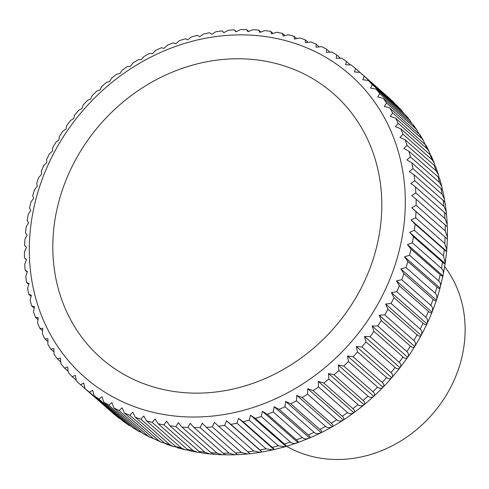 <?xml version="1.0" encoding="UTF-8"?>
<svg xmlns="http://www.w3.org/2000/svg" width="489" height="489" viewBox="0 0 489 489"><rect width="100%" height="100%" fill="white"/><g stroke="black" fill="none" stroke-linecap="round" stroke-linejoin="round"><path stroke-width="0.73" d="M286.621 446.298A121.547 107.03 -48.7 0 0 458.682 368.437A121.547 107.03 -48.7 0 0 444.697 266.609M389.262 98.118L360.032 72.403L354.439 71.944L355.607 68.564A209.567 184.536 -48.7 0 0 351.139 64.964L345.558 64.78L346.45 61.449A209.567 184.536 -48.7 0 0 341.732 58.167L336.181 58.258L336.793 54.988A209.567 184.536 -48.7 0 0 331.842 52.048L326.34 52.409L326.676 49.218A209.567 184.536 -48.7 0 0 321.517 46.626L316.071 47.25L316.145 44.157A209.567 184.536 -48.7 0 0 310.79 41.92L305.423 42.8L305.228 39.817A209.567 184.536 -48.7 0 0 299.702 37.946L294.433 39.077L293.981 36.229A209.567 184.536 -48.7 0 0 288.308 34.731L283.149 36.1L282.44 33.393A209.567 184.536 -48.7 0 0 276.64 32.28L271.609 33.882L270.655 31.333A209.567 184.536 -48.7 0 0 264.751 30.599L259.861 32.421L258.675 30.049A209.567 184.536 -48.7 0 0 252.685 29.707L247.954 31.736L246.542 29.548A209.567 184.536 -48.7 0 0 240.496 29.591L235.936 31.822L234.304 29.835A209.567 184.536 -48.7 0 0 228.222 30.269L223.846 32.677L222.006 30.905A209.567 184.536 -48.7 0 0 215.918 31.724L211.737 34.303L209.708 32.757A209.567 184.536 -48.7 0 0 203.638 33.955L199.665 36.693L197.446 35.379A209.567 184.536 -48.7 0 0 191.413 36.956L187.66 39.841L185.282 38.765A209.567 184.536 -48.7 0 0 179.31 40.715L175.783 43.723L173.253 42.898A209.567 184.536 -48.7 0 0 167.366 45.214L164.078 48.332L161.407 47.763A209.567 184.536 -48.7 0 0 155.63 50.434L152.592 53.643L149.793 53.344A209.567 184.536 -48.7 0 0 144.151 56.363L141.364 59.646L138.46 59.615A209.567 184.536 -48.7 0 0 132.971 62.965L130.447 66.315L127.446 66.553A209.567 184.536 -48.7 0 0 122.134 70.227L119.878 73.613L116.804 74.132A209.567 184.536 -48.7 0 0 111.688 78.112L109.701 81.522L106.565 82.323A209.567 184.536 -48.7 0 0 101.669 86.59L99.952 90.007L96.779 91.088A209.567 184.536 -48.7 0 0 92.115 95.624L90.679 99.035L87.482 100.398A209.567 184.536 -48.7 0 0 83.069 105.19L81.907 108.57L78.705 110.208A209.567 184.536 -48.7 0 0 74.566 115.239L73.68 118.57L70.489 120.49A209.567 184.536 -48.7 0 0 66.638 125.734L66.027 129.004L62.861 131.199A209.567 184.536 -48.7 0 0 59.316 136.639L58.98 139.83L55.856 142.287A209.567 184.536 -48.7 0 0 52.629 147.904L52.561 150.997L49.499 153.723A209.567 184.536 -48.7 0 0 46.608 159.487L46.797 162.47L43.821 165.447A209.567 184.536 -48.7 0 0 41.265 171.346L41.718 174.194L38.833 177.428A209.567 184.536 -48.7 0 0 36.632 183.43L37.335 186.132L34.566 189.604A209.567 184.536 -48.7 0 0 32.726 195.686L33.674 198.234L31.027 201.939A209.567 184.536 -48.7 0 0 29.554 208.082L30.746 210.453L28.24 214.371A209.567 184.536 -48.7 0 0 27.139 220.551L28.558 222.733L26.21 226.865A209.567 184.536 -48.7 0 0 25.489 233.051L27.121 235.038L24.945 239.365A209.567 184.536 -48.7 0 0 24.603 245.539L26.443 247.312L24.45 251.823A209.567 184.536 -48.7 0 0 24.493 257.96L26.522 259.506L24.731 264.188A209.567 184.536 -48.7 0 0 25.153 270.258L27.366 271.578L25.776 276.419A209.567 184.536 -48.7 0 0 26.583 282.397L28.967 283.473L27.598 288.455A209.567 184.536 -48.7 0 0 28.778 294.323L31.314 295.148L30.177 300.252A209.567 184.536 -48.7 0 0 31.73 305.992L34.401 306.554L33.503 311.768A209.567 184.536 -48.7 0 0 35.422 317.349L38.221 317.654L37.574 322.96A209.567 184.536 -48.7 0 0 39.847 328.357L42.757 328.394L42.36 333.779A209.567 184.536 -48.7 0 0 44.988 338.975L47.983 338.736L47.849 344.177A209.567 184.536 -48.7 0 0 50.813 349.158L53.888 348.639L54.016 354.122A209.567 184.536 -48.7 0 0 57.311 358.865L60.447 358.064L60.844 363.571A209.567 184.536 -48.7 0 0 64.456 368.052L67.629 366.97L68.301 372.49A209.567 184.536 -48.7 0 0 72.213 376.695L75.41 375.332L76.351 380.839A209.567 184.536 -48.7 0 0 80.551 384.751L83.753 383.107L84.976 388.59A209.567 184.536 -48.7 0 0 89.444 392.19L92.635 390.271L94.132 395.705A209.567 184.536 -48.7 0 0 98.851 398.981L102.018 396.793L103.79 402.16A209.567 184.536 -48.7 0 0 108.741 405.106L111.859 402.643L113.906 407.93A209.567 184.536 -48.7 0 0 119.065 410.528L122.122 407.802L124.438 412.997A209.567 184.536 -48.7 0 0 129.793 415.234L132.77 412.251L135.355 417.331A209.567 184.536 -48.7 0 0 140.881 419.201L143.76 415.974L146.602 420.925A209.567 184.536 -48.7 0 0 152.275 422.423L155.05 418.951L158.143 423.755A209.567 184.536 -48.7 0 0 163.943 424.874L166.59 421.17L169.927 425.821A209.567 184.536 -48.7 0 0 175.832 426.549L178.332 422.63L181.908 427.105A209.567 184.536 -48.7 0 0 187.892 427.447L190.239 423.315L194.041 427.6A209.567 184.536 -48.7 0 0 200.087 427.557L202.263 423.229L206.279 427.319A209.567 184.536 -48.7 0 0 212.36 426.885L214.347 422.374L218.577 426.249A209.567 184.536 -48.7 0 0 224.659 425.43L226.456 420.748L230.875 424.397A209.567 184.536 -48.7 0 0 236.945 423.193L238.534 418.358L243.131 421.775A209.567 184.536 -48.7 0 0 249.17 420.192L250.533 415.216L255.301 418.388A209.567 184.536 -48.7 0 0 261.273 416.439L262.41 411.328L267.33 414.256A209.567 184.536 -48.7 0 0 273.217 411.94L274.115 406.72L279.176 409.385A209.567 184.536 -48.7 0 0 284.953 406.714L285.607 401.408L290.79 403.804A209.567 184.536 -48.7 0 0 296.432 400.791L296.829 395.405L302.123 397.533A209.567 184.536 -48.7 0 0 307.612 394.183L307.752 388.737L313.131 390.595A209.567 184.536 -48.7 0 0 318.449 386.927L318.321 381.438L323.779 383.015A209.567 184.536 -48.7 0 0 328.895 379.042L328.498 373.529L334.018 374.831A209.567 184.536 -48.7 0 0 338.914 370.564L338.241 365.045L343.804 366.065A209.567 184.536 -48.7 0 0 348.468 361.524L347.52 356.016L353.101 356.756A209.567 184.536 -48.7 0 0 357.514 351.964L356.285 346.481L361.878 346.945A209.567 184.536 -48.7 0 0 366.016 341.915L364.513 336.481L370.094 336.664A209.567 184.536 -48.7 0 0 373.944 331.414L372.172 326.047L377.722 325.955A209.567 184.536 -48.7 0 0 381.267 320.515L379.219 315.222L384.727 314.861A209.567 184.536 -48.7 0 0 387.954 309.25L385.638 304.054L391.084 303.431A209.567 184.536 -48.7 0 0 393.975 297.66L391.396 292.581L396.762 291.701A209.567 184.536 -48.7 0 0 399.317 285.808L396.475 280.857L401.75 279.726L430.858 305.338C432.686 307.049 433.058 309.299 431.983 312.092C431.481 313.241 430.302 313.015 428.431 311.414L399.317 285.808M401.75 279.726A209.567 184.536 -48.7 0 0 403.951 273.724L400.858 268.919L406.017 267.55A209.567 184.536 -48.7 0 0 407.857 261.462L404.519 256.817L409.55 255.215A209.567 184.536 -48.7 0 0 411.029 249.072L407.453 244.598L412.343 242.776A209.567 184.536 -48.7 0 0 413.443 236.603L409.641 232.318L414.372 230.282A209.567 184.536 -48.7 0 0 415.094 224.096L411.078 220.013L415.638 217.782A209.567 184.536 -48.7 0 0 415.98 211.615L411.756 207.739L416.133 205.325A209.567 184.536 -48.7 0 0 416.09 199.194L411.671 195.545L415.852 192.959A209.567 184.536 -48.7 0 0 415.43 186.89L410.833 183.473L414.8 180.734A209.567 184.536 -48.7 0 0 414 174.756L409.232 171.578L412.985 168.699A209.567 184.536 -48.7 0 0 411.805 162.831L406.885 159.903L410.405 156.896A209.567 184.536 -48.7 0 0 408.853 151.162L403.792 148.497L407.08 145.38A209.567 184.536 -48.7 0 0 405.155 139.799L399.971 137.403L403.009 134.194A209.567 184.536 -48.7 0 0 400.729 128.79L395.442 126.663L398.223 123.375A209.567 184.536 -48.7 0 0 395.595 118.173L390.21 116.321L392.734 112.971A209.567 184.536 -48.7 0 0 389.764 107.996L384.305 106.413L386.567 103.026A209.567 184.536 -48.7 0 0 383.266 98.289L377.752 96.987L379.739 93.576A209.567 184.536 -48.7 0 0 376.127 89.096L370.57 88.081L372.282 84.664A209.567 184.536 -48.7 0 0 368.37 80.459L362.789 79.719L364.226 76.315L393.339 101.92L395.063 103.937M372.282 84.664L402.05 110.924L397.484 106.07L368.37 80.459M402.05 110.924L403.743 113.393M379.739 93.576L409.88 120.3L405.986 115.465L376.127 89.096M409.88 120.3L411.561 123.179M413.394 124.988L383.266 98.289M386.567 103.026L415.674 128.638L417.05 130.245L418.602 133.356M392.734 112.971L421.848 138.583L423.529 140.722L420.112 134.988L389.764 107.996M423.529 140.722L424.874 143.937M398.223 123.375L427.337 148.986L429.269 151.669L426.121 145.429L395.595 118.173M429.269 151.669L430.399 154.921M403.009 134.194L432.123 159.799L434.256 163.051L431.396 156.26L429.843 154.402L400.729 128.79M434.256 163.051L435.155 166.272M407.08 145.38L436.188 170.991L438.468 174.793L435.937 167.434L434.269 165.41L405.155 139.799M438.468 174.793L439.134 177.935M410.405 156.896L439.519 182.507L441.879 186.853L439.733 178.901L437.967 176.773L408.853 151.162M441.879 186.853L442.331 189.854M412.985 168.699L442.099 194.31L444.483 199.164L442.771 190.624L440.913 188.436L411.805 162.831M444.483 199.164L444.739 201.981M444.739 202.813C445.491 202.813 444.947 201.994 443.113 200.362L414 174.756M414.8 180.734L443.914 206.346L446.274 211.682L446.359 214.261M446.335 214.708C446.977 214.867 446.378 214.127 444.544 212.501L415.43 186.89M415.852 192.959L444.966 218.571L447.246 224.335L447.19 226.633M447.178 226.78L416.09 199.194M416.133 205.325L445.241 230.936L447.404 237.073L447.356 239.109M411.756 207.739L447.258 238.974L415.98 211.615M415.638 217.782L444.752 243.394L446.763 249.842L446.622 251.419M411.078 220.013L446.579 251.248C446.848 251.835 446.054 251.322 444.208 249.708L415.094 224.096M414.372 230.282L443.486 255.894L445.314 262.587L442.942 275.967L440.008 288.119C422.661 353.571 372.141 411.64 309.678 437.936L298.033 442.533L285.191 446.726L278.278 445.803L249.17 420.192M409.641 232.318L445.149 263.553C445.271 264.268 444.403 263.822 442.551 262.208L413.443 236.603M412.343 242.776L441.451 268.388C443.285 270.111 443.786 272.593 442.961 275.833C442.936 276.676 441.995 276.291 440.137 274.684L411.029 249.072M409.55 255.215L438.664 280.827C440.497 282.544 440.95 284.953 440.027 288.052C439.849 289.005 438.829 288.681 436.97 287.074L407.857 261.462M406.017 267.55L435.131 293.156C436.958 294.873 437.368 297.208 436.365 300.154C436.029 301.212 434.929 300.937 433.058 299.335L403.951 273.724M396.762 291.701L425.876 317.312C427.698 319.017 428.04 321.187 426.903 323.816C426.237 325.051 424.965 324.873 423.089 323.272L393.975 297.66M391.084 303.431L420.192 329.042C422.013 330.741 422.331 332.826 421.145 335.289C420.302 336.597 418.945 336.45 417.062 334.855L387.954 309.25M384.727 314.861L413.835 340.472C415.656 342.172 415.956 344.164 414.727 346.456C413.712 347.826 412.264 347.716 410.375 346.12L381.267 320.515M377.722 325.955L406.83 351.567C408.651 353.254 408.932 355.161 407.673 357.282C406.487 358.706 404.947 358.62 403.052 357.025L373.944 331.414M370.094 336.664L399.207 362.27C401.029 363.957 401.298 365.772 400.02 367.716C398.651 369.177 397.019 369.116 395.124 367.52L366.016 341.915M361.878 346.945L390.992 372.551C392.808 374.232 393.077 375.955 391.793 377.716C390.246 379.213 388.523 379.164 386.622 377.569L357.514 351.964M353.101 356.756L382.215 382.367C384.036 384.042 384.305 385.674 383.028 387.251C381.298 388.767 379.482 388.724 377.575 387.135L348.468 361.524M343.804 366.065L372.911 391.671C374.733 393.345 375.014 394.88 373.749 396.279C371.842 397.801 369.935 397.765 368.028 396.169L338.914 370.564M334.018 374.831L363.125 400.436C364.947 402.105 365.24 403.547 364.005 404.764C361.921 406.28 359.922 406.243 358.009 404.647L328.895 379.042M323.779 383.015L352.893 408.627C354.714 410.289 355.026 411.64 353.828 412.673C351.567 414.171 349.482 414.128 347.557 412.533L318.449 386.927M313.131 390.595L342.245 416.206C344.067 417.863 344.409 419.116 343.254 419.972C340.827 421.445 338.651 421.384 336.725 419.794L307.612 394.183M302.123 397.533L331.236 423.144C333.058 424.794 333.425 425.962 332.337 426.64C329.739 428.071 327.477 427.991 325.546 426.396L296.432 400.791M290.79 403.804L319.898 429.415C321.725 431.066 322.129 432.135 321.108 432.643C318.345 434.024 315.998 433.92 314.066 432.325L284.953 406.714M279.176 409.385L308.29 434.996C310.118 436.64 310.564 437.624 309.623 437.955C306.701 439.281 304.268 439.14 302.33 437.545L273.217 411.94M267.33 414.256L296.444 439.862C298.278 441.5 298.767 442.404 297.917 442.563C294.836 443.816 292.33 443.645 290.387 442.044L261.273 416.439M255.301 418.388L284.415 444C286.248 445.632 286.792 446.451 286.041 446.451L250.533 415.216M243.131 421.775L272.245 447.386C274.084 449.012 274.684 449.746 274.042 449.593L272.764 449.935L266.059 448.804L236.945 423.193M285.191 446.726L274.042 449.593L238.534 418.358M230.875 424.397L259.989 450.008L261.963 451.983L260.203 452.362L253.773 451.035L224.659 425.43M272.764 449.935L261.963 451.983L226.456 420.748M218.577 426.249L249.855 453.609M249.763 453.627L247.556 453.994L241.468 452.496L212.36 426.885M206.279 427.319L235.392 452.924C237.238 454.544 238.033 455.057 237.77 454.464M237.391 454.538L234.879 454.807L229.2 453.169L200.087 427.557M194.041 427.6L223.155 453.211C225.007 454.825 225.869 455.271 225.747 454.55M225.007 454.654L222.226 454.794L217.006 453.058L187.892 427.447M181.908 427.105L211.022 452.71C212.874 454.318 213.815 454.703 213.84 453.865M212.66 453.975L209.659 453.945L204.94 452.16L175.832 426.549M169.927 425.821L199.035 451.426L201.395 452.924L209.659 453.945M200.404 452.484L197.226 452.264L193.051 450.485L163.943 424.874M158.143 423.755L187.25 449.367L189.5 450.779L197.226 452.264M364.226 76.315A209.567 184.536 -48.7 0 0 360.032 72.403M394.635 266.334A201.187 177.152 -48.7 0 0 279.794 39.193A201.187 177.152 -48.7 0 0 39.982 185.569A201.187 177.152 -48.7 0 0 154.817 412.71A201.187 177.152 -48.7 0 0 394.635 266.334M431.983 312.092L396.475 280.857M188.289 450.186L184.995 449.752L181.388 448.028L152.275 422.423M146.602 420.925L175.71 446.536L177.794 447.857L184.995 449.752M176.376 447.08L173.02 446.42L169.989 444.813L140.881 419.201M135.355 417.331L164.463 442.942L166.327 444.159L173.02 446.42M164.72 443.162L161.352 442.276L158.907 440.846L129.793 415.234M124.438 412.997L153.552 438.609L161.352 442.276M153.369 438.444L150.062 437.349L148.179 436.139L119.065 410.528M113.906 407.93L143.014 433.541L150.062 437.349M142.317 432.924L137.849 430.711L108.741 405.106M103.79 402.16L132.904 427.771L139.188 431.653M131.559 426.585L127.965 424.593L98.851 398.981M94.132 395.705L123.246 421.31L128.79 425.222M121.04 419.373L118.552 417.795L89.444 392.19M84.976 388.59L114.371 414.434M110.306 410.87L80.551 384.751M426.903 323.816L391.396 292.581M421.145 335.289L385.638 304.054M414.727 346.456L379.219 315.222M407.673 357.282L372.172 326.047M400.02 367.716L364.513 336.481M391.793 377.716L356.285 346.481M383.028 387.251L347.52 356.016M373.749 396.279L338.241 365.045M364.005 404.764L328.498 373.529M353.828 412.673L318.321 381.438M343.254 419.972L307.752 388.737M332.337 426.64L296.829 395.405M321.108 432.643L285.607 401.408M309.623 437.955L274.115 406.72M297.917 442.563L262.41 411.328M76.253 380.246L72.213 376.695M68.154 371.304L64.456 368.052M60.715 361.854L57.311 358.865M53.961 351.927L50.813 349.158M47.91 341.548L44.988 338.975M42.58 330.76L39.847 328.357M37.983 319.598L35.422 317.349M34.132 308.107L31.73 305.992M31.051 296.322L28.778 294.323M28.735 284.292L26.583 282.397M27.207 272.067L25.153 270.258M26.455 259.683L24.493 257.96M222.006 30.905L223.956 32.616M234.304 29.835L236.334 31.626M246.542 29.548L248.675 31.424M258.675 30.049L260.918 32.023M270.655 31.333L273.033 33.423M282.44 33.393L284.965 35.618M293.981 36.229L296.67 38.594M305.228 39.817L308.113 42.354M316.145 44.157L319.244 46.883M326.676 49.218L330.026 52.164M336.793 54.988L340.43 58.191M346.45 61.449L350.417 64.939M355.607 68.564L359.959 72.396M442.961 275.833L407.453 244.598M440.027 288.052L404.519 256.817M436.365 300.154L400.858 268.919M372.471 261.285A176.034 155.007 -48.7 0 0 271.982 62.543A176.034 155.007 -48.7 0 0 62.146 190.618A176.034 155.007 -48.7 0 0 162.629 389.36A176.034 155.007 -48.7 0 0 372.471 261.285M393.339 101.92A209.567 184.536 -48.7 0 0 389.14 98.014M401.396 110.269A209.567 184.536 -48.7 0 0 397.484 106.07M408.853 119.188A209.567 184.536 -48.7 0 0 405.24 114.707M415.674 128.638A209.567 184.536 -48.7 0 0 412.38 123.9M421.848 138.583A209.567 184.536 -48.7 0 0 418.877 133.601M427.337 148.986A209.567 184.536 -48.7 0 0 424.709 143.784M432.123 159.799A209.567 184.536 -48.7 0 0 429.843 154.402M436.188 170.991A209.567 184.536 -48.7 0 0 434.269 165.41M439.519 182.507A209.567 184.536 -48.7 0 0 437.967 176.773M442.099 194.31A209.567 184.536 -48.7 0 0 440.913 188.436M443.914 206.346A209.567 184.536 -48.7 0 0 443.113 200.362M444.966 218.571A209.567 184.536 -48.7 0 0 444.544 212.501M445.241 230.936A209.567 184.536 -48.7 0 0 445.204 224.806M444.752 243.394A209.567 184.536 -48.7 0 0 445.088 237.22M443.486 255.894A209.567 184.536 -48.7 0 0 444.208 249.708M441.451 268.388A209.567 184.536 -48.7 0 0 442.551 262.208M438.664 280.827A209.567 184.536 -48.7 0 0 440.137 274.684M435.131 293.156A209.567 184.536 -48.7 0 0 436.97 287.074M430.858 305.338A209.567 184.536 -48.7 0 0 433.058 299.335M425.876 317.312A209.567 184.536 -48.7 0 0 428.431 311.414M420.192 329.042A209.567 184.536 -48.7 0 0 423.089 323.272M413.835 340.472A209.567 184.536 -48.7 0 0 417.062 334.855M406.83 351.567A209.567 184.536 -48.7 0 0 410.375 346.12M399.207 362.27A209.567 184.536 -48.7 0 0 403.052 357.025M390.992 372.551A209.567 184.536 -48.7 0 0 395.124 367.52M382.215 382.367A209.567 184.536 -48.7 0 0 386.622 377.569M372.911 391.671A209.567 184.536 -48.7 0 0 377.575 387.135M363.125 400.436A209.567 184.536 -48.7 0 0 368.028 396.169M352.893 408.627A209.567 184.536 -48.7 0 0 358.009 404.647M342.245 416.206A209.567 184.536 -48.7 0 0 347.557 412.533M331.236 423.144A209.567 184.536 -48.7 0 0 336.725 419.794M319.898 429.415A209.567 184.536 -48.7 0 0 325.546 426.396M308.29 434.996A209.567 184.536 -48.7 0 0 314.066 432.325M296.444 439.862A209.567 184.536 -48.7 0 0 302.33 437.545M284.415 444A209.567 184.536 -48.7 0 0 290.387 442.044M272.245 447.386A209.567 184.536 -48.7 0 0 278.278 445.803M259.989 450.008A209.567 184.536 -48.7 0 0 266.059 448.804M247.685 451.854A209.567 184.536 -48.7 0 0 253.773 451.035M235.392 452.924A209.567 184.536 -48.7 0 0 241.468 452.496M223.155 453.211A209.567 184.536 -48.7 0 0 229.2 453.169M211.022 452.71A209.567 184.536 -48.7 0 0 217.006 453.058M199.035 451.426A209.567 184.536 -48.7 0 0 204.94 452.16M187.25 449.367A209.567 184.536 -48.7 0 0 193.051 450.485M175.71 446.536A209.567 184.536 -48.7 0 0 181.388 448.028M164.463 442.942A209.567 184.536 -48.7 0 0 169.989 444.813M153.552 438.609A209.567 184.536 -48.7 0 0 158.907 440.846M143.014 433.541A209.567 184.536 -48.7 0 0 148.179 436.139M132.904 427.771A209.567 184.536 -48.7 0 0 137.849 430.711M123.246 421.31A209.567 184.536 -48.7 0 0 127.965 424.593M114.09 414.195A209.567 184.536 -48.7 0 0 118.552 417.795M390.76 99.487L391.457 100.129M392.007 100.648L393.602 102.164M413.394 124.982L417.056 130.245M445.051 202.544L446.274 211.682M446.579 214.628L447.252 224.335M447.343 226.835L447.411 237.073M447.362 239.109L446.763 249.842M446.628 251.419L445.314 262.593M260.203 452.368L249.946 453.749M247.556 453.994L237.752 454.697M234.879 454.807L225.563 454.88M222.226 454.794L213.43 454.287M118.913 418.095L114.23 414.317"/></g></svg>
